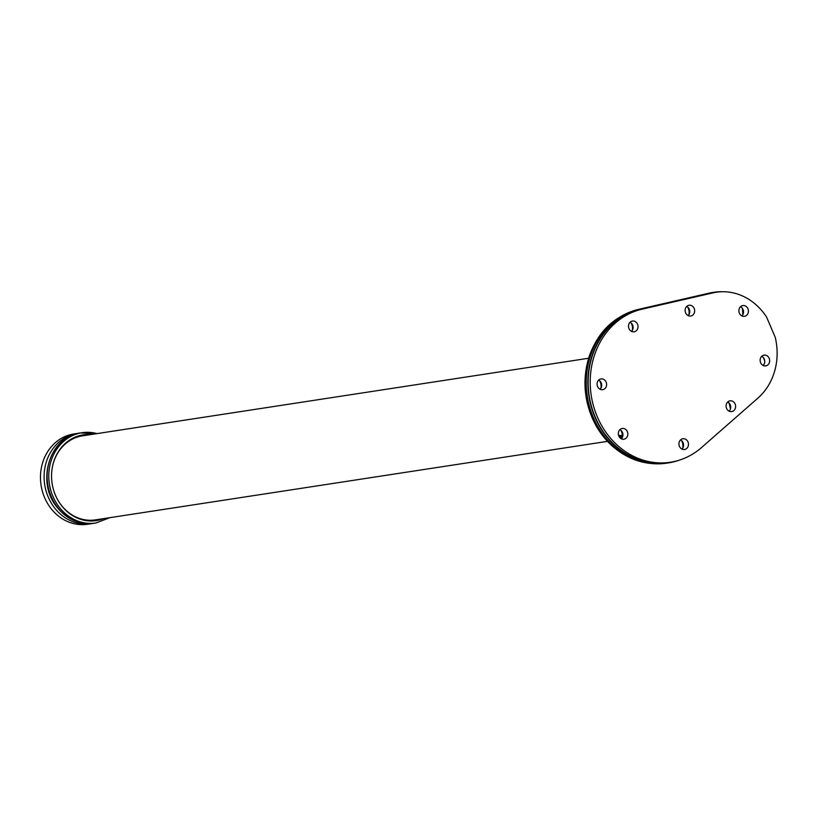 <?xml version="1.0" encoding="UTF-8"?>
<svg xmlns="http://www.w3.org/2000/svg" width="816" height="816" viewBox="0 0 816 816"><rect width="100%" height="100%" fill="white"/><g stroke="black" fill="none" stroke-linecap="round" stroke-linejoin="round"><path stroke-width="1.22" d="M87.771 435.03A42.942 37.679 81.3 0 0 82.477 435.407A42.942 37.679 81.3 0 0 65.311 443.435M90.709 434.571A43.36 38.056 81.3 0 0 65.586 443.19A43.36 38.056 81.3 0 0 61.261 505.257A43.36 38.056 81.3 0 0 77.02 517.925A43.36 38.056 81.3 0 0 103.591 518.619M77.377 433.439L73.746 433.99A45.665 40.066 81.3 0 0 51.357 446.678A45.665 40.066 81.3 0 0 45.288 499.168A45.665 40.066 81.3 0 0 87.587 524.26L91.219 523.699A45.665 40.066 -98.7 0 1 48.919 498.607A45.665 40.066 -98.7 0 1 54.988 446.117A45.665 40.066 -98.7 0 1 77.377 433.439A45.665 40.066 -98.7 0 1 78.887 433.235M52.632 465.875A42.514 37.301 -98.7 0 1 72.043 439.294A42.514 37.301 -98.7 0 1 82.487 435.836L588.622 358.244M630.962 322.779A8.925 7.803 -99 0 1 631.686 324.156A8.925 7.803 -99 0 1 632.196 330.592M599.546 380.654A8.925 7.803 -99 0 1 600.27 382.031A8.925 7.803 -99 0 1 600.78 388.467M620.782 430.216A8.925 7.803 -99 0 1 621.506 431.582A8.925 7.803 -99 0 1 622.016 438.019M681.411 440.477A8.925 7.803 -99 0 1 682.125 441.854A8.925 7.803 -99 0 1 682.88 444.669L682.91 447.851M728.566 402.584A8.925 7.803 -99 0 1 729.29 403.961A8.925 7.803 -99 0 1 729.412 404.257L730.473 408.969M763.46 357.714L764.725 360.825M742.591 315.119A8.925 7.803 -99 0 0 742.784 314.201L742.427 308.448M687.664 307.051L688.184 308.071A8.925 7.803 -99 0 1 688.316 308.377A8.925 7.803 -99 0 1 688.837 314.813M679.218 460.183A78.224 68.33 -99 0 1 668.681 462.856A78.224 68.33 -99 0 1 594.14 415.201A78.224 68.33 -99 0 1 613.142 323.085A78.224 68.33 -99 0 1 640.162 309.111L710.818 292.873A59.517 51.989 -99 0 1 713.878 292.281A59.517 51.989 -99 0 1 722.374 291.74M680.524 439.926A5.447 4.753 -99 0 1 683.074 442.69A5.447 4.753 -99 0 1 681.982 449.086M679.432 446.332A5.447 4.753 -99 0 1 682.859 438.743A5.447 4.753 -99 0 1 687.98 441.905A5.447 4.753 -99 0 1 684.563 449.494A5.447 4.753 -99 0 1 679.432 446.332M619.905 429.655A5.447 4.753 -99 0 1 622.445 432.419A5.447 4.753 -99 0 1 621.353 438.824M618.814 436.06A5.447 4.753 -99 0 1 622.231 428.471A5.447 4.753 -99 0 1 627.361 431.644A5.447 4.753 -99 0 1 623.934 439.222A5.447 4.753 -99 0 1 618.814 436.06M598.669 380.103A5.447 4.753 -99 0 1 601.208 382.857A5.447 4.753 -99 0 1 600.117 389.263M597.567 386.498A5.447 4.753 -99 0 1 600.994 378.92A5.447 4.753 -99 0 1 606.115 382.082A5.447 4.753 -99 0 1 602.698 389.671A5.447 4.753 -99 0 1 597.567 386.498M630.085 322.228A5.447 4.753 -99 0 1 632.624 324.992A5.447 4.753 -99 0 1 631.533 331.388M628.993 328.634A5.447 4.753 -99 0 1 632.41 321.045A5.447 4.753 -99 0 1 637.531 324.207A5.447 4.753 -99 0 1 634.114 331.796A5.447 4.753 -99 0 1 628.993 328.634M727.688 402.023A5.447 4.753 -99 0 1 730.228 404.787A5.447 4.753 -99 0 1 729.137 411.193M726.587 408.428A5.447 4.753 -99 0 1 730.014 400.85A5.447 4.753 -99 0 1 735.134 404.012A5.447 4.753 -99 0 1 731.717 411.601A5.447 4.753 -99 0 1 726.587 408.428M740.479 306.755A5.447 4.753 -99 0 1 743.019 309.519A5.447 4.753 -99 0 1 741.928 315.914M739.388 313.16A5.447 4.753 -99 0 1 742.805 305.572A5.447 4.753 -99 0 1 747.935 308.734A5.447 4.753 -99 0 1 744.508 316.322A5.447 4.753 -99 0 1 739.388 313.16M761.716 356.306A5.447 4.753 -99 0 1 764.266 359.071A5.447 4.753 -99 0 1 763.174 365.476M760.624 362.712A5.447 4.753 -99 0 1 764.051 355.133A5.447 4.753 -99 0 1 769.172 358.295A5.447 4.753 -99 0 1 765.755 365.874A5.447 4.753 -99 0 1 760.624 362.712M686.715 306.449A5.447 4.753 -99 0 1 689.265 309.203A5.447 4.753 -99 0 1 688.174 315.608M685.624 312.844A5.447 4.753 -99 0 1 689.041 305.266A5.447 4.753 -99 0 1 694.171 308.428A5.447 4.753 -99 0 1 690.744 316.016A5.447 4.753 -99 0 1 685.624 312.844M670.681 462.193L668.63 462.519A77.887 68.034 -99 0 1 594.405 415.079A77.887 68.034 -99 0 1 613.336 323.36A77.887 68.034 -99 0 1 640.234 309.448L710.889 293.209A59.18 51.694 -99 0 1 713.929 292.618L715.979 292.291A59.18 51.694 -99 0 1 766.571 317.067L775.2 337.212A59.18 51.694 -99 0 1 757.993 398.035L701.597 447.505A77.887 68.034 -99 0 1 670.681 462.193A77.887 68.034 -99 0 1 596.455 414.752A77.887 68.034 -99 0 1 615.376 323.034A77.887 68.034 -99 0 1 642.284 309.121L712.929 292.883A59.18 51.694 -99 0 1 715.979 292.291M82.447 435.407A42.942 37.679 -98.7 0 1 87.72 435.03M92.708 523.444A45.665 40.066 -98.7 0 1 91.219 523.699M76.714 517.783A42.942 37.679 81.3 0 0 95.492 520.292A42.942 37.679 81.3 0 0 100.654 519.078M100.603 519.078A42.942 37.679 -98.7 0 1 95.462 520.302M607.522 441.364L95.37 519.884A42.514 37.301 -98.7 0 1 57.895 500.157M96.982 433.612A45.665 40.066 81.3 0 0 82.059 432.715A45.665 40.066 81.3 0 0 51 461.234A45.665 40.066 81.3 0 0 58.997 506.838A45.665 40.066 81.3 0 0 95.9 522.985L94.238 523.24A45.665 40.066 81.3 0 1 57.334 507.093A45.665 40.066 81.3 0 1 49.337 461.489A45.665 40.066 81.3 0 1 80.396 432.97C49.817 436.162 35.72 481.664 56.865 506.991C66.973 519.537 79.438 524.953 94.238 523.24M668.681 462.856L667.049 463.111A78.224 68.33 -99 0 1 592.498 415.466A78.224 68.33 -99 0 1 611.51 323.35A78.224 68.33 -99 0 1 638.53 309.376L709.175 293.138A10.2 4.957 -102.9 0 0 709.022 293.168A10.2 4.957 -102.9 0 0 709.012 293.168A10.2 4.957 -102.9 0 0 708.859 293.209M619.548 437.325L622.108 437.631L619.558 437.335M618.905 436.274L622.261 436.662M618.538 435.265L622.322 435.713M710.889 293.209L712.929 292.883M640.234 309.448L642.284 309.121M640.162 309.111L638.53 309.376A10.2 4.957 -102.9 0 0 638.367 309.407L713.878 292.281M710.818 292.873L709.175 293.138A59.517 51.989 -99 0 1 712.246 292.536M65.056 443.659L65.566 443.2M97.063 433.602L80.396 432.97M95.9 522.985L109.946 517.65M667.049 463.111C646.986 465.834 628.891 460.285 612.765 446.454C604.034 438.692 597.22 429.277 592.334 418.21C583.644 397.627 582.655 376.87 589.366 355.929C598.301 331.265 614.642 315.751 638.367 309.407"/></g></svg>
